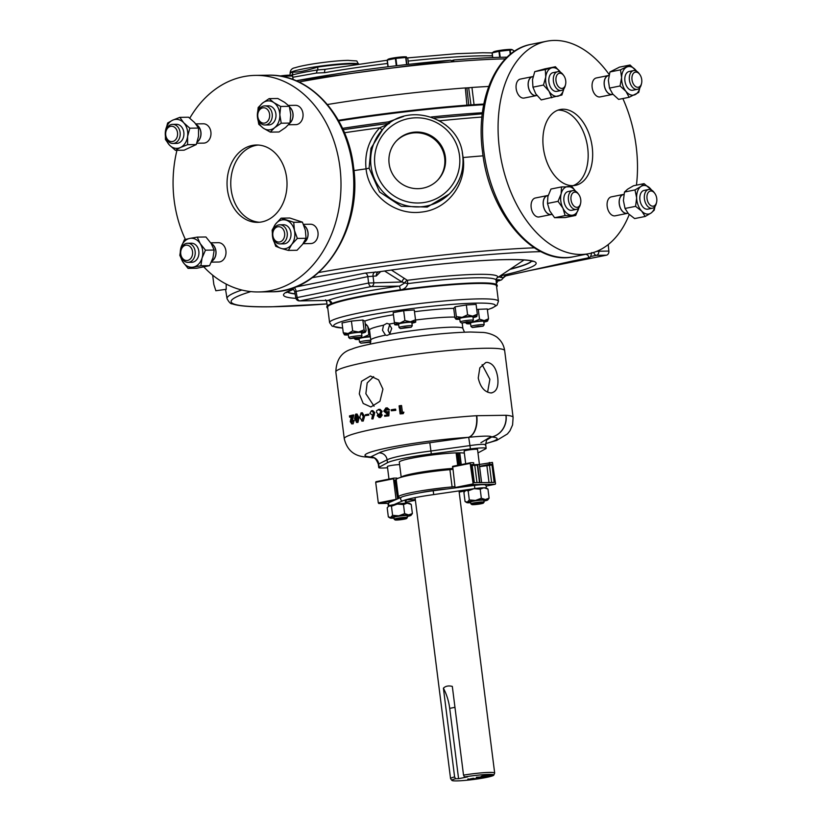 <?xml version="1.0" encoding="UTF-8"?>
<svg xmlns="http://www.w3.org/2000/svg" width="822" height="822" viewBox="0 0 822 822"><rect width="100%" height="100%" fill="white"/><g stroke="black" fill="none" stroke-linecap="round" stroke-linejoin="round"><path stroke-width="1.23" d="M212.662 275.165L213.843 284.515L215.847 290.669M226.204 289.21L226.173 284.083M396.029 141.363A28.462 28.195 -137.1 0 1 444.661 157.824A28.462 28.195 -137.1 0 1 437.756 180.08M389.125 163.629A28.462 28.195 42.9 0 0 438.116 179.71A28.462 28.195 42.9 0 0 425.858 133.452A28.462 28.195 42.9 0 0 389.125 163.629M557.963 110.148A38.675 24.187 -101.3 0 1 587.709 147.981A38.675 24.187 -101.3 0 1 573.098 185.649M543.352 147.806A38.675 24.187 -101.3 0 1 560.183 109.521A38.675 24.187 -101.3 0 1 592.21 147.087A38.675 24.187 -101.3 0 1 575.39 185.371A38.675 24.187 -101.3 0 1 543.352 147.806M258.314 145.042A38.675 29.982 -90.9 0 0 231.146 189.553A38.675 29.982 -90.9 0 0 259.464 222.248M286.631 177.737A38.675 29.982 89.1 0 1 257.615 222.351A38.675 29.982 89.1 0 1 227.437 189.605A38.675 29.982 89.1 0 1 256.454 145.001A38.675 29.982 89.1 0 1 286.631 177.737M470.616 501.913L470.862 503.804A6.668 0.596 172.8 0 0 470.893 503.855L471.807 504.554A5.836 0.524 172.8 0 0 473.102 504.677A5.836 0.524 172.8 0 0 479.318 504.071A5.836 0.524 172.8 0 0 483.357 503.095A5.836 0.524 172.8 0 0 482.041 502.889A5.836 0.524 172.8 0 0 475.342 503.578A5.836 0.524 172.8 0 0 471.807 504.554M483.357 503.095L484.066 502.191A6.668 0.596 172.8 0 0 484.086 502.129A6.668 0.596 172.8 0 0 482.576 501.944A6.668 0.596 172.8 0 0 475.198 502.684A6.668 0.596 172.8 0 0 470.862 503.804M470.646 502.119A6.771 0.606 -7.2 0 1 470.533 502.026A6.771 0.606 -7.2 0 1 474.941 500.896A6.771 0.606 -7.2 0 1 482.422 500.136A6.771 0.606 -7.2 0 1 483.963 500.331A6.771 0.606 -7.2 0 1 483.87 500.444M483.85 500.238L484.086 502.129M474.859 488.556L474.469 485.412L433.204 490.755C414.226 493.2 401.054 496.817 401.691 497.105L389.227 502.509A9.792 0.873 172.8 0 0 388.888 502.694C387.696 504.225 387.84 505.376 389.32 506.147M195.133 251.347A9.556 7.408 89.1 0 1 187.961 262.362A9.556 7.408 89.1 0 1 180.511 254.275A9.556 7.408 89.1 0 1 187.683 243.261A9.556 7.408 89.1 0 1 195.133 251.347M187.683 243.261L191.392 243.209A9.556 7.408 89.1 0 1 198.842 251.296A9.556 7.408 89.1 0 1 191.68 262.31L187.961 262.362M192.543 251.655A7.696 5.97 89.1 0 1 187.611 260.44A7.696 5.97 89.1 0 1 180.758 254.008A7.696 5.97 89.1 0 1 185.69 245.233A7.696 5.97 89.1 0 1 192.543 251.655M179.751 130.688A9.556 7.408 89.1 0 1 172.939 143.46A9.556 7.408 89.1 0 1 165.849 137.13A9.556 7.408 89.1 0 1 172.661 124.358A9.556 7.408 89.1 0 1 179.751 130.688M172.661 124.358L176.37 124.307A9.556 7.408 89.1 0 1 183.47 130.636A9.556 7.408 89.1 0 1 176.658 143.398L172.939 143.46M177.233 131.335A7.696 5.97 89.1 0 1 173.678 141.168A7.696 5.97 89.1 0 1 166.023 136.514A7.696 5.97 89.1 0 1 169.579 126.68A7.696 5.97 89.1 0 1 177.233 131.335M271.126 110.364A9.556 7.408 89.1 0 1 271.414 120.012A9.556 7.408 89.1 0 1 265.023 124.995A9.556 7.408 89.1 0 1 258.642 120.526A9.556 7.408 89.1 0 1 258.355 110.878A9.556 7.408 89.1 0 1 264.746 105.894A9.556 7.408 89.1 0 1 271.126 110.364M264.746 105.894L268.455 105.843A9.556 7.408 89.1 0 1 274.836 110.312A9.556 7.408 89.1 0 1 275.123 119.961A9.556 7.408 89.1 0 1 268.743 124.944L265.023 124.995M268.743 111.371A7.696 5.97 89.1 0 1 266.924 121.975A7.696 5.97 89.1 0 1 258.683 119.56A7.696 5.97 89.1 0 1 260.502 108.946A7.696 5.97 89.1 0 1 268.743 111.371M285.039 227.519A9.556 7.408 89.1 0 1 286.796 237.897A9.556 7.408 89.1 0 1 280.045 243.898A9.556 7.408 89.1 0 1 274.774 241.185A9.556 7.408 89.1 0 1 273.007 230.797A9.556 7.408 89.1 0 1 279.757 224.807A9.556 7.408 89.1 0 1 285.039 227.519M279.757 224.807L283.477 224.745A9.556 7.408 89.1 0 1 288.748 227.458A9.556 7.408 89.1 0 1 290.515 237.846A9.556 7.408 89.1 0 1 283.765 243.846L280.045 243.898M282.871 228.865A7.696 5.97 89.1 0 1 283.035 239.747A7.696 5.97 89.1 0 1 274.599 239.88A7.696 5.97 89.1 0 1 274.435 228.999A7.696 5.97 89.1 0 1 282.871 228.865M580.568 203.486L580.281 204.678A9.556 5.97 -101.3 0 1 576.345 209.374A9.556 5.97 -101.3 0 1 572.41 208.172A9.556 5.97 -101.3 0 1 568.321 198.123A9.556 5.97 -101.3 0 1 572.585 190.653A9.556 5.97 -101.3 0 1 576.52 191.855A9.556 5.97 -101.3 0 1 578.03 193.468L578.76 194.454A7.696 4.809 -101.3 0 1 580.568 203.486A7.696 4.809 -101.3 0 1 574.229 206.301A7.696 4.809 -101.3 0 1 571.218 195.903A7.696 4.809 -101.3 0 1 577.547 193.16A7.696 4.809 -101.3 0 1 578.76 194.454M576.345 209.374L571.845 210.278A9.556 5.97 -101.3 0 1 567.91 209.076A9.556 5.97 -101.3 0 1 563.82 199.027A9.556 5.97 -101.3 0 1 568.084 191.547L572.585 190.653M565.546 84.574L565.259 85.765A9.556 5.97 -101.3 0 1 561.323 90.471A9.556 5.97 -101.3 0 1 558.426 89.968A9.556 5.97 -101.3 0 1 553.309 80.032A9.556 5.97 -101.3 0 1 557.563 71.74A9.556 5.97 -101.3 0 1 560.46 72.244A9.556 5.97 -101.3 0 1 563.008 74.566L563.738 75.552A7.696 4.809 -101.3 0 1 565.546 84.574A7.696 4.809 -101.3 0 1 560.039 87.954A7.696 4.809 -101.3 0 1 555.98 78.193A7.696 4.809 -101.3 0 1 561.683 73.682A7.696 4.809 -101.3 0 1 563.738 75.552M561.323 90.471L556.823 91.376A9.556 5.97 -101.3 0 1 553.925 90.862A9.556 5.97 -101.3 0 1 548.808 80.936A9.556 5.97 -101.3 0 1 553.062 72.644L557.563 71.74M641.55 83.443L641.263 84.635A9.556 5.97 -101.3 0 1 637.317 89.341A9.556 5.97 -101.3 0 1 635.314 89.208A9.556 5.97 -101.3 0 1 629.364 79.58A9.556 5.97 -101.3 0 1 633.567 70.61A9.556 5.97 -101.3 0 1 635.581 70.733A9.556 5.97 -101.3 0 1 639.013 73.425L639.742 74.412A7.696 4.809 -101.3 0 1 641.55 83.443A7.696 4.809 -101.3 0 1 636.762 87.132A7.696 4.809 -101.3 0 1 631.913 78.121A7.696 4.809 -101.3 0 1 636.968 72.244A7.696 4.809 -101.3 0 1 639.742 74.412M637.317 89.341L632.827 90.235A9.556 5.97 -101.3 0 1 630.813 90.112A9.556 5.97 -101.3 0 1 624.864 80.484A9.556 5.97 -101.3 0 1 629.066 71.514L633.567 70.61M656.573 202.356L656.285 203.548A9.556 5.97 -101.3 0 1 652.339 208.243A9.556 5.97 -101.3 0 1 651.034 208.274A9.556 5.97 -101.3 0 1 644.438 199.027A9.556 5.97 -101.3 0 1 648.589 189.512A9.556 5.97 -101.3 0 1 649.904 189.481A9.556 5.97 -101.3 0 1 654.035 192.338L654.764 193.324A7.696 4.809 -101.3 0 1 656.573 202.356A7.696 4.809 -101.3 0 1 652.339 206.168A7.696 4.809 -101.3 0 1 646.955 197.886A7.696 4.809 -101.3 0 1 651.435 191.023A7.696 4.809 -101.3 0 1 654.764 193.324M652.339 208.243L647.849 209.148A9.556 5.97 -101.3 0 1 646.534 209.178A9.556 5.97 -101.3 0 1 639.937 199.931A9.556 5.97 -101.3 0 1 644.088 190.416L648.589 189.512M387.306 60.068A11.015 0.986 172.8 0 0 387.203 60.109A11.015 0.986 172.8 0 0 387.121 60.14L388.118 59.266A9.381 0.843 172.8 0 1 388.611 59.04A9.381 0.843 172.8 0 1 398.208 57.283A9.381 0.843 172.8 0 1 406.5 56.944L406.037 57.478A11.015 0.986 172.8 0 0 405.688 57.489L395.906 58.383A11.015 0.986 172.8 0 0 395.361 58.454L387.306 60.068L388.148 66.736M489.039 774.406A21.156 1.901 172.8 0 0 464.461 776.954L463.526 775.125A22.225 1.993 -7.2 0 1 489.624 772.413A22.225 1.993 -7.2 0 1 494.669 773.029A22.225 1.993 -7.2 0 1 494.649 773.142L493.817 775.105A21.156 1.901 172.8 0 0 489.039 774.406M451.895 780.397L450.6 778.701A22.225 1.993 -7.2 0 1 450.559 778.609A22.225 1.993 -7.2 0 1 454.607 776.913L455.542 778.742A21.156 1.901 172.8 0 0 451.895 780.397A21.156 1.901 172.8 0 0 456.652 780.9A21.156 1.901 172.8 0 0 479.545 778.629A21.156 1.901 172.8 0 0 493.817 775.105M455.542 778.742L458.584 778.691L449.706 708.369A38.326 23.961 78.7 0 0 443.397 688.189L454.607 776.913M443.397 688.189C445.524 686.051 448.493 685.456 452.316 686.401L463.526 775.125M473.112 104.733A158.574 14.221 -7.2 0 1 483.819 104.045A158.718 14.241 172.8 0 0 474.047 104.651L473.112 104.733A158.574 14.221 -7.2 0 0 467.769 105.113A158.574 14.221 -7.2 0 0 338.356 120.31A158.718 14.241 172.8 0 1 466.947 105.165L467.769 105.113M629.231 214.532A108.299 67.712 -101.3 0 1 589.076 253.628A108.299 67.712 -101.3 0 1 499.386 148.463A108.299 67.712 -101.3 0 1 546.486 41.264A108.299 67.712 -101.3 0 1 609.205 74.576M622.85 98.537A108.299 67.712 -101.3 0 1 636.177 146.429A108.299 67.712 -101.3 0 1 636.444 185.166M185.382 239.418A108.299 83.957 89.1 0 1 174.161 200.291A108.299 83.957 89.1 0 1 176.956 150.303M189.779 118.173A108.299 83.957 89.1 0 1 255.426 75.388A108.299 83.957 89.1 0 1 339.907 167.061A108.299 83.957 89.1 0 1 258.653 291.954A108.299 83.957 89.1 0 1 203.907 267.006M401.187 289.786C404.588 289.005 406.798 286.95 407.804 283.631L407.322 280.312A87.43 7.84 -7.2 0 1 477.859 274.343A87.43 7.84 -7.2 0 1 496.673 278.237M483.685 104.723A158.708 14.231 172.8 0 0 338.705 120.926M388.59 123.372L388.416 121.892L403.684 116.385M462.303 152.8L463.156 157.536A187.149 16.789 -7.2 0 1 483.089 155.841M463.156 157.536C466.927 183.758 447.692 209.569 421.316 212.097C395.043 215.672 368.739 195.276 366.057 168.849C364.423 153.098 368.996 139.411 379.785 127.79L389.104 123.588M353.943 170.596A187.149 16.789 -7.2 0 1 366.057 168.849L369.099 168.171L379.569 191.968L401.249 206.271L427.255 207.072L449.367 193.971M391.406 270.048L407.322 280.312A3.709 2.754 127.9 0 0 404.814 282.922L402.04 281.997A3.709 2.558 121.1 0 1 404.599 278.432M382.826 129.208C406.982 100.294 459.909 117.669 462.704 155.399A46.412 45.96 -137.1 0 1 402.811 204.627A46.412 45.96 -137.1 0 1 382.826 129.208L370.989 148.258L369.099 168.171M585.922 254.265A180.11 16.152 172.8 0 1 588.12 257.933A3.709 2.322 78.7 0 0 588.388 257.903L572.677 261.057A3.709 2.322 78.7 0 1 572.41 261.077L588.12 257.933A3.709 3.689 35.4 0 0 590.679 256.413L591.799 252.58M502.561 274.312L503.383 275.134A18.32 1.644 -7.2 0 1 506.188 275.75L571.742 261.221A3.709 2.661 77.5 0 0 572.081 261.18A3.709 2.661 77.5 0 0 572.379 261.088M503.228 277.97A15.104 1.356 172.8 0 0 503.239 277.959A15.104 1.356 172.8 0 0 500.917 277.466L498.831 276.798M496.92 280.775A8.816 0.791 172.8 0 0 497.207 280.446A8.816 0.791 172.8 0 0 496.098 280.271M289.94 75.182L290.166 73.61A34.719 3.113 -7.2 0 1 292.807 72.048A3.709 3.401 -109 0 1 291.553 75.192C297.944 73.374 306.657 71.627 317.693 69.952L325.615 69.274M296.156 80.782A157.721 14.149 -7.2 0 1 450.507 60.242L453.528 61.629L453.908 59.955L451.36 60.756M470.975 105L468.684 87.841L469.742 87.687A158.636 14.231 172.8 0 0 466.886 87.892L468.776 105.165M513.791 51.735L513.647 50.584L511.911 49.556A9.381 0.843 172.8 0 0 502.807 49.988A9.381 0.843 172.8 0 0 493.59 51.837A9.381 0.843 172.8 0 0 493.529 51.878A9.381 0.843 172.8 0 0 493.488 51.909L492.255 52.834M492.07 52.968L492.111 52.937A11.015 0.986 172.8 0 0 492.07 52.968L492.645 57.55M512.373 49.741L510.154 50.121A11.015 0.986 172.8 0 0 509.743 50.142L499.457 51.252A11.015 0.986 172.8 0 0 498.954 51.334L492.173 52.906A11.015 0.986 172.8 0 0 492.111 52.937M407.578 57.889L456.755 53.687L482.75 52.762L492.162 52.896L492.758 57.55M327.773 308.219A85.868 7.706 -7.2 0 1 326.879 307.294L326.817 306.832A85.868 7.706 -7.2 0 1 441.794 285.07A85.868 7.706 -7.2 0 1 497.197 285.316L497.248 285.768A85.868 7.706 -7.2 0 1 496.611 286.888M326.879 307.294A85.868 7.706 -7.2 0 1 441.856 285.532A85.868 7.706 -7.2 0 1 497.248 285.768M370.825 341.633L360.92 343.195L359.543 342.137A6.668 0.596 -7.2 0 1 359.512 342.086A6.668 0.596 -7.2 0 1 367.095 340.534A6.668 0.596 -7.2 0 1 370.804 340.236M360.92 343.195L370.753 342.188M353.676 338.006L355.556 338.89A10.635 0.956 172.8 0 0 355.207 339.301A10.635 0.956 172.8 0 0 355.464 339.404A10.635 0.956 172.8 0 0 358.115 339.507A10.635 0.956 172.8 0 0 359.183 339.455M472.352 327.526L470.975 326.468A6.668 0.596 -7.2 0 1 470.944 326.416A6.668 0.596 -7.2 0 1 478.106 324.916A6.668 0.596 -7.2 0 1 484.179 324.741A6.668 0.596 -7.2 0 1 484.158 324.803L483.089 326.17L478.157 326.262L472.352 327.526L483.089 326.17M465.324 322.388L466.824 323.303A10.635 0.956 172.8 0 0 466.639 323.632A10.635 0.956 172.8 0 0 467.081 323.765A10.635 0.956 172.8 0 0 470.04 323.817A10.635 0.956 172.8 0 0 470.616 323.786M461.553 323.015L460.176 321.957A6.668 0.596 -7.2 0 1 460.135 321.905A6.668 0.596 -7.2 0 1 466.68 320.477A6.668 0.596 -7.2 0 1 473.369 320.231A6.668 0.596 -7.2 0 1 473.349 320.292L472.28 321.659L466.845 321.813L461.553 323.015L472.28 321.659M455.83 319.121L456.374 316.634L455.131 306.801L453.703 308.312L454.915 317.919L455.85 318.905A10.635 0.956 172.8 0 0 455.83 319.121A10.635 0.956 172.8 0 0 456.621 319.306A10.635 0.956 172.8 0 0 459.806 319.285M400.427 328.595L399.05 327.536A6.668 0.596 -7.2 0 1 399.019 327.485A6.668 0.596 -7.2 0 1 404.712 326.17A6.668 0.596 -7.2 0 1 412.254 325.82A6.668 0.596 -7.2 0 1 412.233 325.872L411.154 327.238L405.041 327.485L400.427 328.595L411.154 327.238M394.714 324.7L393.163 312.607L394.652 324.618A10.635 0.956 172.8 0 0 394.714 324.7A10.635 0.956 172.8 0 0 396.112 324.916A10.635 0.956 172.8 0 0 398.691 324.865M350.11 338.685L348.733 337.626A6.668 0.596 -7.2 0 1 348.703 337.575A6.668 0.596 -7.2 0 1 353.378 336.404A6.668 0.596 -7.2 0 1 361.937 335.9A6.668 0.596 -7.2 0 1 361.916 335.962L360.848 337.328L353.892 337.688L350.11 338.685L360.848 337.328M343.277 332.797L348.179 333.475L352.669 330.906L351.426 321.073L342.034 322.954L343.277 332.797L344.49 334.842A10.635 0.956 172.8 0 0 346.761 335.006A10.635 0.956 172.8 0 0 348.374 334.944M405.297 501.091A7.737 0.699 172.8 0 0 406.315 500.608A7.737 0.699 172.8 0 0 404.558 500.393A7.737 0.699 172.8 0 0 403.859 500.413M464.358 453.148A33.425 3 172.8 0 0 459.775 452.83L456.107 452.881A33.425 3 172.8 0 0 419.723 456.775A33.425 3 172.8 0 0 399.297 462.159L401.208 477.243M479.38 464.831A6.771 0.606 172.8 0 0 479.462 464.718L477.531 449.428A6.771 0.606 172.8 0 0 476 449.233A6.771 0.606 172.8 0 0 468.509 449.994A6.771 0.606 172.8 0 0 464.101 451.124L465.694 463.711M479.462 464.718A6.771 0.606 172.8 0 0 477.931 464.522A6.771 0.606 172.8 0 0 471.561 465.108A6.668 0.596 172.8 0 1 477.849 464.543A6.668 0.596 172.8 0 1 479.36 464.728L481.62 482.627M399.605 464.615A6.771 0.606 172.8 0 0 399.287 464.615A6.771 0.606 172.8 0 0 391.796 465.375A6.771 0.606 172.8 0 0 387.388 466.506L388.981 479.092M396.296 480.305A6.771 0.606 172.8 0 0 394.848 480.49A6.668 0.596 172.8 0 1 396.296 480.305M487.6 392.176L489.881 379.261L482.113 364.67M387.542 467.749A15.474 1.387 -7.2 0 1 382.261 468.037A15.474 1.387 -7.2 0 1 378.757 467.595A15.474 1.387 -7.2 0 1 379.106 467.235L387.47 462.704A46.412 4.161 -7.2 0 1 431.324 453.919L470.441 448.925A15.474 1.387 -7.2 0 1 486.162 448.339A15.474 1.387 -7.2 0 1 485.812 448.699L477.972 452.943M389.145 324.084L391.704 328.451L389.618 334.318L387.1 335.407L385.528 335.14L382.487 330.3L383.535 325.204L386.885 323.344L389.145 324.084A46.412 4.161 172.8 0 1 394.437 323.128M352.915 420.463L354.19 420.371L353.131 423.854L351.569 423.844L352.915 420.463L351.631 422.611M351.158 417.155L349.627 417.186L351.323 416.631L350.244 421.707L351.857 423.803L353.131 423.854M352.525 415.1L353.84 414.997L352.135 421.439L350.819 421.47L352.525 415.1L349.463 415.901L349.627 417.186M362.214 412.808L361.033 412.891L362.379 412.788L364.516 416.528L363.252 421.059L361.762 421.049L363.283 416.559L361.033 412.891L359.779 417.37L362.05 421.018L363.252 421.059M371.801 418.871L373.003 418.943L374.75 412.644L372.808 410.599L371.421 410.712L369.89 413.425L372.51 415.141L371.801 418.871L373.527 412.675L371.421 410.712M387.85 411.668L389.114 411.524L388.857 415.84L384.686 416.281L387.594 415.798L387.85 411.668L386.021 412.428M387.47 412.305L385.713 411.021L387.131 408.914L385.929 408.873L387.583 410.003L389.638 409.911L387.285 407.846L385.847 407.959L383.771 411.144L386.278 413.312L387.008 413.065L386.895 414.987L384.573 415.408L384.686 416.281M402.503 412.274L403.9 412.161L403.232 413.672L400.108 413.887L401.907 413.63L402.503 412.274L401.095 412.51L400.222 405.647L399.091 405.842L400.108 413.887M400.222 405.647L401.557 405.544L402.41 412.284M394.344 409.253L395.629 409.161L395.783 410.353L391.406 410.784L394.478 410.322L394.344 409.253L391.282 409.788L391.406 410.784M380.504 417.473L378.942 417.453L380.504 417.473L382.23 415.069L381.141 413.61L382.096 411.298L379.867 409.233L376.753 410.527L376.486 412.202L377.945 414.011L377.267 415.768L379.322 417.432L380.987 415.1L379.846 413.651L380.853 411.319L378.346 409.356M367.434 414.339L368.657 414.247L368.77 415.172L365.41 415.603L367.537 415.131L367.434 414.339L365.307 414.781L365.41 415.603M356.882 414.041L355.669 414.124L357.036 414.021L359.05 417.823L357.94 422.426L356.44 422.416L357.796 417.843L355.669 414.124L354.57 418.675L356.717 422.374L357.94 422.426M382.929 389.125L379.959 401.28L370.907 406.962L363.211 403.479L359.296 393.861L361.516 381.295L370.455 376.034L378.582 379.877L382.929 389.125M379.106 467.235L378.685 463.896A7.737 7.521 66.2 0 0 370.517 457.001L378.911 452.932A53.882 4.829 -7.2 0 1 429.803 442.719L468.468 437.345A19.183 10.994 -93.6 0 0 476.472 415.716L506.075 415.274A19.183 17.601 94.8 0 1 491.628 436.996L486.86 439.934M491.011 392.947C484.6 392.197 480.346 387.213 478.24 378.007L479.832 367.845L485.781 362.523L487.138 362.348C492.83 363.252 496.365 368.379 497.742 377.719C498.707 386.946 496.457 392.022 491.011 392.947L491.885 392.875M329.591 322.614L327.649 307.202A85.087 7.634 -7.2 0 1 383.062 292.94A85.087 7.634 -7.2 0 1 477.181 283.477A85.087 7.634 -7.2 0 1 496.488 285.871L498.43 301.284A85.087 7.634 -7.2 0 0 479.123 298.889A85.087 7.634 -7.2 0 0 385.015 308.353A85.087 7.634 -7.2 0 0 329.591 322.614L332.211 326.211L342.671 328.05M373.65 376.64L367.187 382.949L365.862 393.717L374.082 406.212M389.7 324.515L388.056 330.177L389.854 334.092M348.292 334.328A6.802 0.606 -7.2 0 1 348.168 334.174A6.802 0.606 -7.2 0 1 352.864 333.044A6.802 0.606 -7.2 0 1 360.098 332.335A6.802 0.606 -7.2 0 1 361.608 332.468A6.802 0.606 -7.2 0 1 361.526 332.663M398.608 324.238A6.802 0.606 -7.2 0 1 398.485 324.084A6.802 0.606 -7.2 0 1 403.694 322.882A6.802 0.606 -7.2 0 1 411.021 322.245A6.802 0.606 -7.2 0 1 411.914 322.388A6.802 0.606 -7.2 0 1 411.843 322.573M459.724 318.659A6.802 0.606 -7.2 0 1 459.601 318.504A6.802 0.606 -7.2 0 1 465.242 317.241A6.802 0.606 -7.2 0 1 472.537 316.686A6.802 0.606 -7.2 0 1 473.04 316.809A6.802 0.606 -7.2 0 1 472.958 316.994M470.533 323.169A6.802 0.606 -7.2 0 1 470.41 323.015A6.802 0.606 -7.2 0 1 476.359 321.7A6.802 0.606 -7.2 0 1 483.562 321.227A6.802 0.606 -7.2 0 1 483.85 321.31A6.802 0.606 -7.2 0 1 483.768 321.494M468.817 304.818L469.722 304.767M365.43 325.337L366.735 325.193M351.426 321.073L362.841 320.035L364.896 321.125L366.109 330.711L365.42 332.129A10.635 0.956 172.8 0 0 365.307 331.913A10.635 0.956 172.8 0 0 358.587 332.016L364.084 329.869L362.841 320.035M399.163 311.528L402.461 310.942M405.606 310.582L406.715 310.5M496.334 282.912A8.508 0.76 172.8 0 0 497.187 282.46A8.508 0.76 172.8 0 0 496.272 282.234M627.946 213.196A9.669 6.042 -101.3 0 1 627.268 213.391A9.669 6.042 -101.3 0 1 625.943 213.422A9.669 6.042 -101.3 0 1 619.264 204.062A9.669 6.042 -101.3 0 1 623.466 194.434A9.669 6.042 -101.3 0 1 623.939 194.372M627.268 213.391L615.195 215.816A9.669 6.042 -101.3 0 1 613.859 215.847A9.669 6.042 -101.3 0 1 607.191 206.476A9.669 6.042 -101.3 0 1 611.393 196.848L623.466 194.434M627.905 213.145L627.248 213.278A9.556 5.97 -101.3 0 1 625.932 213.309A9.556 5.97 -101.3 0 1 619.346 204.062A9.556 5.97 -101.3 0 1 623.487 194.547L623.929 194.465M612.924 94.283A9.669 6.042 -101.3 0 1 612.246 94.489A9.669 6.042 -101.3 0 1 610.212 94.355A9.669 6.042 -101.3 0 1 604.191 84.615A9.669 6.042 -101.3 0 1 608.444 75.521A9.669 6.042 -101.3 0 1 608.999 75.46M612.246 94.489L600.173 96.904A9.669 6.042 -101.3 0 1 598.139 96.78A9.669 6.042 -101.3 0 1 592.107 87.029A9.669 6.042 -101.3 0 1 596.371 77.946L608.444 75.521M612.893 94.232L612.226 94.366A9.556 5.97 -101.3 0 1 610.212 94.242A9.556 5.97 -101.3 0 1 604.262 84.615A9.556 5.97 -101.3 0 1 608.465 75.645L608.979 75.542M536.9 95.424A9.669 6.042 -101.3 0 1 536.242 95.619A9.669 6.042 -101.3 0 1 533.314 95.105A9.669 6.042 -101.3 0 1 528.135 85.056A9.669 6.042 -101.3 0 1 532.44 76.662A9.669 6.042 -101.3 0 1 533.077 76.58M536.242 95.619L524.169 98.044A9.669 6.042 -101.3 0 1 521.24 97.53A9.669 6.042 -101.3 0 1 516.062 87.471A9.669 6.042 -101.3 0 1 520.367 79.076L532.44 76.662M536.858 95.373L536.221 95.506A9.556 5.97 -101.3 0 1 533.324 94.992A9.556 5.97 -101.3 0 1 528.207 85.067A9.556 5.97 -101.3 0 1 532.471 76.775L533.057 76.651M551.839 214.367A9.669 6.042 -101.3 0 1 551.264 214.521A9.669 6.042 -101.3 0 1 547.288 213.299A9.669 6.042 -101.3 0 1 543.147 203.137A9.669 6.042 -101.3 0 1 547.462 195.564A9.669 6.042 -101.3 0 1 548.161 195.492M551.264 214.521L539.191 216.946A9.669 6.042 -101.3 0 1 535.204 215.724A9.669 6.042 -101.3 0 1 531.063 205.562A9.669 6.042 -101.3 0 1 535.389 197.989L547.462 195.564M551.798 214.295L551.243 214.408A9.556 5.97 -101.3 0 1 547.308 213.206A9.556 5.97 -101.3 0 1 543.219 203.157A9.556 5.97 -101.3 0 1 547.493 195.677L548.14 195.544M303.832 225.341A9.669 7.501 89.1 0 1 305.815 227.129A9.669 7.501 89.1 0 1 303.585 242.952M303.421 224.334L310.439 224.231A9.669 7.501 89.1 0 1 315.782 226.975A9.669 7.501 89.1 0 1 317.569 237.486A9.669 7.501 89.1 0 1 310.726 243.559L303.092 243.682M303.904 225.516A9.556 7.408 89.1 0 1 305.753 227.211A9.556 7.408 89.1 0 1 303.719 242.747M289.519 106.942A9.669 7.501 89.1 0 1 291.913 109.994A9.669 7.501 89.1 0 1 289.94 123.064M288.46 105.422L295.417 105.319A9.669 7.501 89.1 0 1 301.88 109.84A9.669 7.501 89.1 0 1 302.177 119.622A9.669 7.501 89.1 0 1 295.704 124.656L288.522 124.759M289.57 107.117A9.556 7.408 89.1 0 1 291.841 110.056A9.556 7.408 89.1 0 1 289.981 122.879M196.376 124.687A9.669 7.501 89.1 0 1 200.558 130.338A9.669 7.501 89.1 0 1 197.177 142.072M195.749 123.896L203.342 123.783A9.669 7.501 89.1 0 1 210.524 130.195A9.669 7.501 89.1 0 1 203.63 143.12L196.787 143.223M196.54 124.913A9.556 7.408 89.1 0 1 200.465 130.379A9.556 7.408 89.1 0 1 197.229 141.898M211.151 243.466A9.669 7.501 89.1 0 1 215.939 251.018A9.669 7.501 89.1 0 1 211.747 261.283M210.72 242.798L218.364 242.685A9.669 7.501 89.1 0 1 225.906 250.874A9.669 7.501 89.1 0 1 218.652 262.023L211.367 262.136M211.275 243.661A9.556 7.408 89.1 0 1 215.847 251.039A9.556 7.408 89.1 0 1 211.819 261.098M393.902 517.295L394.149 519.185A6.668 0.596 172.8 0 0 394.18 519.237L395.094 519.936A5.836 0.524 172.8 0 0 396.389 520.059A5.836 0.524 172.8 0 0 402.605 519.453A5.836 0.524 172.8 0 0 406.643 518.477A5.836 0.524 172.8 0 0 405.328 518.271A5.836 0.524 172.8 0 0 398.629 518.959A5.836 0.524 172.8 0 0 395.094 519.936M406.643 518.477L407.352 517.572A6.668 0.596 172.8 0 0 407.373 517.511A6.668 0.596 172.8 0 0 405.863 517.326A6.668 0.596 172.8 0 0 398.485 518.066A6.668 0.596 172.8 0 0 394.149 519.185M407.239 515.692A6.771 0.606 -7.2 0 1 407.157 515.795A6.771 0.606 -7.2 0 0 407.25 515.713A6.771 0.606 -7.2 0 0 405.708 515.517A6.771 0.606 -7.2 0 0 398.228 516.278A6.771 0.606 -7.2 0 0 393.82 517.408A6.771 0.606 -7.2 0 0 393.933 517.5M407.137 515.62L407.373 517.511M394.015 518.137A10.645 0.956 -7.2 0 1 392.392 518.189A10.645 0.956 -7.2 0 1 390.049 517.983A10.645 0.956 -7.2 0 1 390.635 517.459A10.645 0.956 -7.2 0 1 398.783 515.826A10.645 0.956 -7.2 0 1 408.678 514.921A10.645 0.956 -7.2 0 1 411.041 515.332A10.645 0.956 -7.2 0 1 410.425 515.651A10.645 0.956 -7.2 0 1 407.239 516.463M393.748 504.616L390.81 505.222A10.645 0.956 172.8 0 0 389.155 505.694L387.193 507.811L388.333 516.915L390.635 517.459L392.597 515.332L391.457 506.239L389.155 505.694A10.645 0.956 -7.2 0 0 388.539 506.013L388.21 506.352M411.041 515.332L412.387 513.534L411.236 504.431L409.531 503.362A10.645 0.956 172.8 0 0 407.188 503.156A10.645 0.956 172.8 0 0 397.293 504.061A10.645 0.956 172.8 0 0 394.077 504.564M412.387 513.534L408.678 514.921L404.63 513.647L403.479 504.554L397.293 504.061L391.457 506.239M404.63 513.647L398.783 515.826L392.597 515.332M390.049 517.983L388.333 516.915M411.236 504.431L407.188 503.156L403.479 504.554M493.775 482.442L488.885 482.514L494.207 482.35M446.171 489.008A22.79 2.045 172.8 0 0 420.114 492.748M399.4 498.091L397.519 498.111L399.317 497.516A38.675 3.473 -7.2 0 1 398.393 496.909A38.675 3.473 -7.2 0 1 452.1 486.932L454.895 486.583M415.089 497.855L413.785 497.875M465.005 490.888A38.675 3.473 -7.2 0 1 459.179 492.09M359.101 338.839A6.802 0.606 -7.2 0 1 358.978 338.674A6.802 0.606 -7.2 0 1 363.303 337.606A6.802 0.606 -7.2 0 1 370.373 336.856M403.232 413.672L401.907 413.63M395.783 410.353L394.478 410.322M388.857 415.84L387.594 415.798M389.638 409.911L388.354 409.87L385.847 407.959M387.583 410.003L388.354 409.87M385.713 411.021L384.47 411.051L386.206 408.853M386.278 412.387L384.47 411.051M382.096 411.298L380.853 411.319M381.141 413.61L379.846 413.651M382.23 415.069L380.987 415.1M374.75 412.644L373.527 412.675M368.77 415.172L367.537 415.131M364.516 416.528L363.283 416.559M359.05 417.823L357.796 417.843M352.546 419.086L351.251 419.066M351.724 422.59L350.819 421.47M485.391 445.349C486.213 443.942 481.096 444.014 470.009 445.575L430.954 451.011A46.412 4.161 172.8 0 0 387.111 459.806L378.315 464.153C376.455 459.457 374.585 457.351 372.726 457.854L367.115 457.053A19.183 17.56 -84.8 0 0 370.517 457.001L372.664 457.844M356.573 421.378L355.125 418.532L355.782 415.131L357.272 417.977L356.481 421.388M357.786 421.296L356.388 418.501L357.015 415.182L355.947 415.11M379.25 416.61L377.843 415.685L378.921 414.196L380.36 415.202L379.024 416.641M380.422 416.528L379.076 415.665L380.113 414.237L379.199 414.175M356.388 418.501L355.125 418.532M356.306 416.6L355.042 416.61M379.076 415.665L377.843 415.685M485.689 443.531A66.572 5.97 172.8 0 0 491.628 436.996L491.628 436.965C491.104 435.732 483.47 435.845 468.704 437.314L468.468 437.345A66.572 5.97 172.8 0 0 389.022 447.61A66.572 5.97 172.8 0 0 370.517 456.981A19.183 17.601 94.8 0 1 367.136 457.053C354.724 456.652 347.1 450.538 344.264 438.712A85.087 7.634 -7.2 0 1 388.94 426.238A85.087 7.634 -7.2 0 1 476.472 415.716M476.791 415.696A19.183 11.056 -93.3 0 1 468.704 437.314L470.441 448.925M505.92 415.264A19.183 17.57 -85.9 0 1 491.628 436.965A7.737 7.49 57.2 0 0 488.689 438.064L488.689 438.064C487.169 438.239 486.182 440.51 485.73 444.897L486.162 448.339M479.606 466.66L492.378 464.923L494.556 482.206M394.909 480.921L396.338 480.634M398.393 496.909L396.214 479.627A38.675 3.473 -7.2 0 1 449.922 469.66L452.717 469.311M471.623 465.54L477.726 465.149L479.904 482.422L474.232 482.73L479.904 482.422M352.669 330.906L358.587 332.016A10.635 0.956 172.8 0 0 348.179 333.475A10.635 0.956 -7.2 0 0 344.397 334.79L344.367 334.77M364.084 329.869L365.307 331.913M361.608 333.28L361.608 333.28A10.635 0.956 172.8 0 0 365.42 332.129M394.406 322.44L399.862 323.128L404.917 320.559L410.414 321.803L415.511 319.779L414.267 309.945L403.674 310.726L393.163 312.607M415.511 319.779L415.757 321.988A10.635 0.956 172.8 0 0 410.414 321.803A10.635 0.956 172.8 0 0 399.862 323.128A10.635 0.956 -7.2 0 0 394.652 324.618M404.917 320.559L403.674 310.726M411.914 323.19A10.635 0.956 172.8 0 0 415.727 322.049A10.635 0.956 172.8 0 0 415.757 321.957M455.131 306.801L466.341 304.962L476.092 304.407L477.335 314.24L476.801 316.511A10.635 0.956 172.8 0 0 476.852 316.47A10.635 0.956 172.8 0 0 472.671 316.141L477.335 314.24M456.374 316.634L462.19 317.343L467.584 314.795L466.341 304.962M467.584 314.795L472.671 316.141A10.635 0.956 172.8 0 0 462.19 317.343A10.635 0.956 -7.2 0 0 455.85 318.905M473.04 317.611A10.635 0.956 172.8 0 0 476.801 316.511M472.013 321.813L473.914 321.7L479.514 319.183L478.27 309.339L487.292 308.959L488.535 318.802L487.446 321.125A10.635 0.956 172.8 0 0 487.652 320.97A10.635 0.956 172.8 0 0 484.23 320.611L488.535 318.802M476.739 309.575L478.27 309.339M466.639 323.632L466.023 323.159L467.307 322.738M479.514 319.183L484.23 320.611A10.635 0.956 172.8 0 0 473.914 321.7A10.635 0.956 -7.2 0 0 466.824 323.303M483.839 322.121A10.635 0.956 172.8 0 0 487.446 321.125M360.817 337.349L363.139 337.277L368.842 334.77L367.753 326.118M368.842 334.77L370.208 335.53M370.321 336.445A10.635 0.956 172.8 0 0 363.139 337.277A10.635 0.956 -7.2 0 0 355.556 338.89L356.152 338.366M510.154 50.121L510.647 54.067M510.277 54.375L509.743 50.142M499.457 51.252L500.228 57.304M499.704 57.324L498.954 51.334M468.684 87.841L467.194 87.954M325.913 69.223A3.709 1.695 80.2 0 0 325.748 69.233A3.709 1.695 80.2 0 0 324.639 72.685L316.511 73.045L292.817 77.258M292.807 72.048C297.862 72.47 306.154 70.805 317.672 67.065A34.719 3.113 -7.2 0 1 351.189 63.941A34.719 3.113 -7.2 0 1 357.478 64.208M316.511 73.045A3.709 1.973 94 0 1 317.693 69.952A3.709 0.709 81.8 0 0 317.672 67.065M387.131 60.242L324.762 69.387M608.866 251.07A3.709 2.877 89.1 0 1 606.472 255.19L596.423 255.334A3.709 2.877 -90.9 0 0 598.817 251.224L608.866 251.07L608.218 244.576M529.46 270.623L606.472 255.19M500.917 277.466A3.709 3.144 91.1 0 1 503.383 275.134A127.359 11.426 -7.2 0 0 507.318 259.577A127.359 11.426 -7.2 0 0 378.706 271.856L379.487 271.743M497.002 281.33L501.523 279.881L503.239 277.959A3.709 3.689 -153.3 0 1 503.331 277.754L503.331 277.754A3.709 3.689 -153.3 0 1 506.188 275.75M496.478 284.484L496.087 280.22A85.406 7.665 172.8 0 0 476.709 277.795A85.406 7.665 172.8 0 0 407.804 283.631L404.814 282.922L399.492 286.118L371.39 286.529A3.709 2.322 -101.3 0 1 368.595 283.025L402.04 281.997L384.604 271.013M389.299 123.434L388.416 121.892A158.985 14.262 -7.2 0 0 342.507 128.366M344.459 132.753A185.782 16.666 172.8 0 1 379.785 127.79L382.127 129.958M438.927 120.402L446.233 125.396M440.017 121.019L440.171 120.752A185.782 16.666 172.8 0 1 481.939 117.043M400.427 289.837L399.492 286.118A88.93 7.973 -7.2 0 0 328.029 300.441L299.516 300.903A3.709 2.877 89.1 0 0 299.927 300.862L328.029 300.441A3.709 3.483 -111.5 0 1 331.924 303.462M292.642 288.543L291.913 288.522C292.365 287.988 293.29 288.943 294.666 291.399L295.807 297.841L368.595 283.025L367.824 276.624A3.709 2.322 78.7 0 0 365.03 273.12L378.706 271.856A3.709 2.877 89.1 0 0 376.312 275.966L367.824 276.624L295.519 291.553M375.397 271.907A3.709 2.877 89.1 0 0 373.013 276.017L373.784 282.419A3.709 2.877 -90.9 0 1 371.39 286.529L299.927 300.862A3.709 2.322 -101.3 0 1 297.132 297.358L296.023 291.019A3.709 2.322 78.7 0 0 293.762 287.597M598.724 250.463L598.817 251.224L596.402 251.46M329.283 300.78L331.317 303.698M469.742 87.687L471.951 87.461L474.047 104.651M466.947 105.165L465.334 87.933L466.886 87.892M465.334 87.933A159.324 14.293 172.8 0 0 327.433 104.517M488.71 86.454A159.324 14.293 172.8 0 0 471.951 87.461M477.089 777.756L476.349 777.242L484.107 776.769L478.301 777.931L476.38 777.242M484.107 776.769L477.079 777.725M464.461 776.954L467.502 776.903L458.584 778.691M473.143 778.773L479.144 778.167L472.701 779.462L473.143 778.773L472.537 778.444L468.509 779.297M468.365 779.297L467.656 779.441L468.139 778.886M473.328 778.28L473.934 779.061M490.642 775.896L483.367 776.595C480.87 776.687 480.562 776.492 482.422 776.019L489.809 775.31C492.265 775.228 492.553 775.423 490.642 775.896C492.553 775.423 492.265 775.228 489.809 775.31C492.265 775.197 492.542 775.393 490.642 775.865L490.642 775.896M481.106 776.451L482.422 776.019M467.656 779.441L468.139 778.855M473.318 778.249L474.212 778.588M478.969 778.167L472.732 779.42M473.143 778.742L472.537 778.413L473.143 778.742M484.107 776.739L483.542 777.293M483.295 776.903L479.175 777.735M482.791 777.324L483.305 776.934L482.791 777.324M490.642 775.865L483.367 776.595C480.87 776.656 480.551 776.461 482.422 775.989M489.871 775.906L483.254 776.009C481.898 776.369 482.226 776.502 484.22 776.43L490.559 775.516L483.254 775.978M408.544 64.342L407.774 58.198L406.037 57.478L406.931 64.527M387.953 66.767L387.121 60.14M395.906 58.383L396.821 65.688M396.286 65.75L395.361 58.454M406.592 64.568L405.688 57.489M285.542 77.217L285.409 76.148L280.21 76.107M293.012 79.529L292.57 76.004L285.922 76.107L286.077 77.35M279.747 76.025A9.381 0.843 172.8 0 1 290.906 75.316L292.611 76.025A11.015 0.986 172.8 0 1 292.663 76.045L293.105 79.559M285.922 76.107A11.015 0.986 172.8 0 0 285.409 76.148M654.867 206.61A14.508 9.073 -101.3 0 1 651.055 213.042A14.508 9.073 -101.3 0 1 641.725 211.131A14.508 9.073 -101.3 0 1 636.639 197.866L635.005 189.933L624.473 192.05L623.405 200.527L625.028 208.459L635.57 206.343L636.639 197.866A14.508 9.073 78.7 0 1 640.883 186.522A14.508 9.073 -101.3 0 1 650.212 188.433A14.508 9.073 -101.3 0 1 651.538 190.057M625.028 208.459L628.481 213.792L634.635 218.58L645.178 216.463L641.725 211.131L635.57 206.343M624.473 192.05L627.648 189.173L633.526 185.751L644.058 183.645L640.883 186.522L635.005 189.933M644.058 183.645L651.61 190.088M655 206.425L654.23 210.175L651.055 213.042L645.178 216.463M639.845 87.707A14.508 9.073 -101.3 0 1 635.272 94.592A14.508 9.073 -101.3 0 1 625.943 91.365A14.508 9.073 -101.3 0 1 621.607 77.648L620.487 69.849L609.945 71.966L608.372 80.299L609.503 88.098L620.035 85.981L621.607 77.648A14.508 9.073 78.7 0 1 626.611 67.157A14.508 9.073 -101.3 0 1 635.951 70.394A14.508 9.073 -101.3 0 1 636.526 71.144L630.042 65.01L620.487 69.849M609.503 88.098L612.709 94.016L618.606 99.39L629.149 97.284L625.943 91.365L620.035 85.981M609.945 71.966L619.511 67.127L630.042 65.01M639.927 87.594L638.704 92.444L629.149 97.284M532.944 87.173L535.739 93.811L541.236 99.914L561.899 95.023L563.861 88.807A14.508 9.073 -101.3 0 1 558.189 96.143A14.508 9.073 -101.3 0 1 548.973 91.16A14.508 9.073 -101.3 0 1 545.736 77.021L545.294 69.531L534.752 71.648L532.502 79.683L532.944 87.173L543.476 85.056L545.736 77.021A14.508 9.073 78.7 0 1 551.706 67.866A14.508 9.073 -101.3 0 1 560.522 72.274M551.778 97.808L548.973 91.16L543.476 85.056M534.752 71.648L544.873 68.863L555.415 66.746L545.294 69.531M555.415 66.746L560.912 72.85M575.719 215.446L565.135 215.6L554.603 217.717L565.187 217.563L575.719 215.446L578.863 207.74A14.508 9.073 -101.3 0 1 578.811 207.966A14.508 9.073 -101.3 0 1 571.773 215.251A14.508 9.073 -101.3 0 1 562.936 208.202A14.508 9.073 -101.3 0 1 561.118 193.858L561.518 186.923L550.976 189.039L547.884 196.52L547.493 203.455L558.035 201.339L561.118 193.858A14.508 9.073 78.7 0 1 568.156 186.573A14.508 9.073 -101.3 0 1 575.544 191.187M565.135 215.6L562.936 208.202L558.035 201.339M554.603 217.717L549.702 210.853L547.493 203.455M575.616 191.228L572.102 186.769L561.518 186.923M291.728 244.432A14.508 11.251 89.1 0 1 280.918 248.357A14.508 11.251 89.1 0 1 272.812 238.226L272.113 230.139L275.504 224.159A14.508 11.251 89.1 0 1 286.313 220.234A14.508 11.251 89.1 0 1 294.43 230.376A14.508 11.251 89.1 0 1 291.728 244.432L288.337 250.412L280.918 248.357L275.73 246.271L272.812 238.226A14.508 11.251 -90.9 0 1 275.504 224.159L281.124 218.149L293.731 222.289L294.43 230.376L297.348 238.421L291.728 244.432M281.124 218.149L289.817 218.015L302.434 222.156L305.352 230.211L306.041 238.288L302.65 244.268L297.04 250.278L288.337 250.412M302.434 222.156L293.731 222.289M306.041 238.288L297.348 238.421M274.651 127.677A14.508 11.251 89.1 0 1 263.41 128.222A14.508 11.251 89.1 0 1 257.358 115.933L258.18 107.538L262.537 103.099A14.508 11.251 89.1 0 1 273.777 102.565A14.508 11.251 89.1 0 1 279.84 114.844A14.508 11.251 89.1 0 1 274.651 127.677L270.294 132.116L263.41 128.222L258.766 124.286L257.358 115.933A14.508 11.251 -90.9 0 1 262.537 103.099L269.123 98.63L273.777 102.565L280.662 106.459L279.84 114.844L281.237 123.208L274.651 127.677M269.123 98.63L277.826 98.496L284.7 102.401L289.354 106.326L290.762 114.69L289.94 123.074L285.583 127.513L278.987 131.993L270.294 132.116M289.354 106.326L280.662 106.459M289.94 123.074L281.237 123.208M180.388 147.518A14.508 11.251 89.1 0 1 169.301 144.919A14.508 11.251 89.1 0 1 165.428 131.253L167.657 122.992L172.641 120.187A14.508 11.251 89.1 0 1 183.727 122.786A14.508 11.251 89.1 0 1 187.601 136.452A14.508 11.251 89.1 0 1 180.388 147.518L175.405 150.323L169.301 144.919L165.428 139.483L165.428 131.253A14.508 11.251 -90.9 0 1 172.641 120.187L179.854 117.351L183.727 122.786L189.831 128.191L187.601 136.452L187.601 144.672L180.388 147.518M179.854 117.351L188.557 117.217L194.65 122.622L198.523 128.057L198.523 136.288L196.294 144.549L184.097 150.19L175.405 150.323M198.523 128.057L189.831 128.191M196.294 144.549L187.601 144.672M193.345 267.099A14.508 11.251 89.1 0 1 182.823 261.858A14.508 11.251 89.1 0 1 181.015 247.514L184.426 239.685L189.728 238.421A14.508 11.251 89.1 0 1 200.249 243.661A14.508 11.251 89.1 0 1 202.058 258.005A14.508 11.251 89.1 0 1 193.345 267.099L188.053 268.373L182.823 261.858L179.823 255.313L181.015 247.514A14.508 11.251 -90.9 0 1 189.728 238.421L197.249 237.116L200.249 243.661L205.469 250.176L202.058 258.005L200.876 265.794L193.345 267.099M197.249 237.116L205.942 236.993L211.172 243.497L214.172 250.042L212.98 257.841L209.569 265.67L196.746 268.239L188.053 268.373M214.172 250.042L205.469 250.176M209.569 265.67L200.876 265.794M474.232 482.73L471.499 464.574L473.842 464.543L473.616 462.704L470.441 462.755L470.174 463.372L473.246 484.579L495.265 484.25L495.532 483.634L492.46 462.426L479.432 464.461M488.885 482.514L479.113 482.658M397.519 498.111L394.786 479.956L396.245 479.935M474.469 485.412A9.792 0.873 -7.2 0 1 485.072 484.836C486.562 485.607 486.706 486.758 485.514 488.289M470.729 502.756A10.645 0.956 -7.2 0 1 469.105 502.807A10.645 0.956 -7.2 0 1 466.762 502.602A10.645 0.956 -7.2 0 1 467.348 502.078A10.645 0.956 -7.2 0 1 475.496 500.444A10.645 0.956 -7.2 0 1 485.391 499.54A10.645 0.956 -7.2 0 1 487.754 499.951L489.1 498.153L487.96 489.049L486.244 487.98A10.645 0.956 172.8 0 0 483.901 487.775A10.645 0.956 172.8 0 0 474.006 488.679A10.645 0.956 172.8 0 0 470.831 489.172L433.728 494.587L433.204 490.755M487.754 499.951A10.645 0.956 -7.2 0 1 487.138 500.269A10.645 0.956 -7.2 0 1 483.953 501.081M464.923 490.97L465.252 490.631A10.645 0.956 -7.2 0 1 465.869 490.313L463.906 492.429L465.047 501.533L467.348 502.078L469.311 499.951L468.17 490.857L465.869 490.313A10.645 0.956 172.8 0 1 466.115 490.22M489.1 498.153L485.391 499.54L481.343 498.266L480.192 489.172L474.006 488.679L468.17 490.857M481.343 498.266L475.496 500.444L469.311 499.951M466.762 502.602L465.047 501.533M487.96 489.049L483.901 487.775L480.192 489.172M473.842 464.543L471.551 465.005M470.4 462.776L452.686 466.321L455.09 487.806M489.337 462.478L489.573 464.307L479.565 466.31M489.573 464.307L491.916 464.276L488.35 464.985M491.916 464.276L491.998 464.872M396.985 478.794L396.903 478.085L393.728 478.137L393.461 478.753L396.091 499.499M396.266 480.099L394.837 480.387M393.687 478.157L376.014 481.692L375.705 482.319L378.305 502.92L378.778 503.516L388.333 503.383M405.647 499.827L415.326 499.684M433.728 494.587C418.275 496.755 408.102 498.779 403.212 500.67A1.932 1.839 -113.1 0 1 400.612 499.067A1.932 1.839 -113.1 0 1 401.691 497.105M531.002 44.367A108.299 67.712 78.7 0 0 483.891 151.567A108.299 67.712 78.7 0 0 573.581 256.731C533.673 266.215 489.193 213.093 482.555 151.998C475.291 99.801 496.437 50.419 531.002 44.367L546.486 41.264M352.689 166.866A108.299 83.957 -90.9 0 0 268.208 75.192C309.596 73.59 347.87 115.399 353.532 166.969C362.934 229.133 321.772 292.838 271.435 291.769A108.299 83.957 -90.9 0 0 352.689 166.866M459.498 155.471A42.826 42.415 42.9 0 0 411.853 118.08A42.826 42.415 42.9 0 0 374.894 165.335A42.826 42.415 42.9 0 0 422.539 202.715A42.826 42.415 42.9 0 0 459.498 155.471M431.17 116.991A158.985 14.262 -7.2 0 1 482.422 112.727M225.547 289.385L227.047 298.663A183.82 16.491 -7.2 0 1 241.812 290.022M318.617 272.534A183.82 16.491 -7.2 0 1 534.3 247.812M540.907 251.624A180.11 16.152 172.8 0 0 312.185 277.713M250.844 291.605A180.11 16.152 172.8 0 0 272.041 306.75A180.11 16.152 172.8 0 0 326.992 303.924L271.63 306.791C252.005 307.14 238.894 306.164 232.287 303.873C230.766 304.058 229.019 302.321 227.047 298.663M509.928 269.39A123.639 11.087 172.8 0 0 531.762 261.067M497.002 281.299A11.888 1.069 172.8 0 0 497.587 279.788A11.888 1.069 172.8 0 0 496.077 279.84M295.088 293.773A123.639 11.087 -7.2 0 1 287.443 291.872M327.259 300.492A85.406 7.665 172.8 0 0 326.622 301.633L325.533 299.835M358.7 64.024A34.699 3.113 172.8 0 0 351.097 63.376A34.699 3.113 172.8 0 0 312.771 67.229A34.699 3.113 172.8 0 0 290.115 73.045C290.382 69.911 292.057 68.144 295.139 67.743C304.479 64.506 334.462 60.499 348.22 60.366C361.074 61.496 354.652 59.687 358.978 64.342M505.396 58.855A159.581 14.313 172.8 0 0 298.9 82.015M453.991 59.955A157.721 14.149 -7.2 0 1 505.581 57.211M492.429 55.824A128.191 11.498 172.8 0 0 482.226 55.804A128.191 11.498 172.8 0 0 408.133 61.085M456.344 452.891L457.905 465.273M485.36 348.261A85.087 7.634 172.8 0 0 391.251 357.724A85.087 7.634 172.8 0 0 335.828 371.976C336.27 359.594 341.644 351.96 351.939 349.062C356.584 346.966 368.503 344.202 387.707 340.75C418.943 335.612 446.51 332.694 470.4 332.016L483.387 332.458C490.118 333.054 496.57 336.26 498.214 338.356C501.769 341.551 503.927 345.651 504.667 350.645A85.087 7.634 172.8 0 0 485.36 348.261M454.813 317.097A46.412 4.161 172.8 0 0 451.073 317.087A46.412 4.161 172.8 0 0 415.542 320.015M389.618 334.318A46.412 4.161 -7.2 0 1 452.347 327.166A46.412 4.161 -7.2 0 1 462.878 328.471L462.211 323.128M487.384 309.668A81.512 7.316 172.8 0 0 476.842 303.113A81.512 7.316 172.8 0 0 369.89 315.052A81.512 7.316 172.8 0 0 342.671 327.999M414.493 311.713A53.882 4.829 -7.2 0 1 453.703 308.342M365.903 324.68A53.882 4.829 -7.2 0 1 365.338 324.628M364.763 321.053A53.882 4.829 -7.2 0 1 393.389 314.754M389.423 505.592A1.932 1.839 -113.1 0 1 389.227 502.509M374.349 415.038L373.137 415.028M506.075 415.274A85.087 7.634 -7.2 0 1 513.103 417.381L504.667 350.645M383.535 325.204A46.412 4.161 172.8 0 0 369.51 330.023L370.784 340.113A46.412 4.161 -7.2 0 1 385.528 335.14M431.324 453.919L429.803 442.719M387.47 462.704L387.111 459.806A7.737 7.511 61.6 0 0 378.911 452.932M456.107 452.881L457.679 465.324M401.29 477.212A33.425 3 -7.2 0 1 452.603 468.448M457.001 452.932L458.542 465.149M457.176 452.943L458.707 465.108M457.957 452.932L459.477 464.954M395.885 480.726L398.074 497.998M449.922 469.66L452.1 486.932M472.167 465.437L474.345 482.709M474.756 465.129L476.945 482.411M477.305 465.098L479.483 482.37M458.193 452.922L459.704 464.913M459.477 452.84L460.967 464.656M459.775 452.83L461.265 464.605M486.819 465.211L489.008 482.493M489.419 464.913L491.597 482.185M491.957 464.872L494.135 482.154M387.532 63.469A128.191 11.498 172.8 0 0 324.639 72.685M590.679 256.413A3.709 3.709 0 0 1 588.388 257.903A3.709 2.322 78.7 0 0 588.614 257.841M503.239 277.959L505.736 275.884L572.677 261.057A3.709 2.322 78.7 0 0 572.934 260.975M572.41 261.077L571.742 261.221M531.618 261.026A123.639 11.087 -7.2 0 1 510.38 269.082M292.231 288.584L291.009 288.543M294.872 287.186L365.03 273.12M380.678 271.579L376.312 275.966M343.123 129.701A182.063 16.327 -7.2 0 1 389.546 123.259M295.941 298.365A127.359 11.426 -7.2 0 1 293.413 289.231M287.31 291.954A123.639 11.087 172.8 0 0 295.119 293.957M590.617 256.495L596.423 255.334A3.709 2.322 -101.3 0 1 593.751 252.416M449.706 708.369L454.956 707.321M495.224 484.25L486.182 486.069L495.265 484.25M473.246 484.579L457.998 487.641M470.174 463.372L452.419 466.937M472.773 483.973L455.018 487.538M393.461 478.753L375.705 482.319M396.06 499.355L378.305 502.92M394.026 500.464L378.778 503.516M415.398 500.259L405.441 502.252L415.398 500.259M215.806 290.762L226.245 289.293M415.059 497.618L450.559 778.609M255.426 75.388L268.208 75.192M496.663 278.247L524.035 259.958M379.086 271.815L379.086 271.815C425.128 264.941 477.161 259.978 506.907 259.618C521.086 259.505 529.635 260.081 532.533 261.324L532.872 261.488M496.087 280.22L496.509 278.35M296.146 80.772L450.59 60.232M507.092 57.17L505.787 57.191C491.381 57.417 474.099 58.331 453.908 59.955M359.512 342.086L359.07 338.602M470.944 326.416L470.503 322.933M460.135 321.905L459.704 318.422M399.019 327.485L398.578 324.002M348.703 337.575L348.261 334.092M464.481 332.18L462.878 328.471M344.264 438.712L335.828 371.976M496.848 280.333L497.187 282.46M403.212 500.67L393.265 504.903M405.215 500.393L405.565 503.218M378.757 467.595L378.315 464.153M487.384 309.719L492.337 307.983L497.012 305.209L498.43 301.284M480.891 442.729L488.689 438.064M370.784 340.113L370.157 344.099M369.51 330.023C367.383 325.42 365.954 323.549 365.225 324.392M485.679 443.664L496.776 440.376L507.41 433.954L509.938 430.831L512.589 424.923L513.103 417.381M361.937 335.9L361.495 332.427M412.254 325.82L411.812 322.337M473.369 320.231L472.927 316.758M484.179 324.741L483.737 321.258M355.207 339.301L354.323 338.623M290.115 73.045L290.166 73.61M295.807 297.841A3.709 3.709 0 0 0 299.516 300.903M434.16 118.101L482.288 113.816M389.566 123.249L343.123 129.681M286.344 292.632L293.495 289.303M449.213 194.136L450.867 192.348C460.258 181.816 464.204 169.496 462.704 155.399M329.447 300.616L328.04 300.482M327.31 305.856L326.622 301.633M258.653 291.954L271.435 291.769M589.076 253.628L573.581 256.731M459.056 491.176L494.669 773.029M470.441 462.755L452.686 466.321M393.728 478.137L375.973 481.702"/></g></svg>
